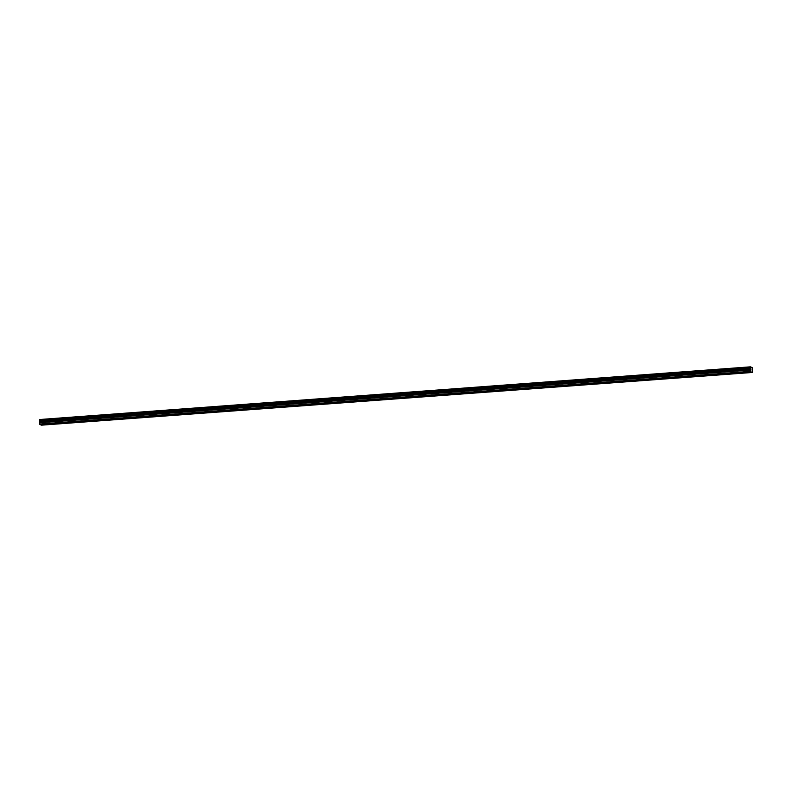 <?xml version="1.0" encoding="UTF-8"?>
<svg xmlns="http://www.w3.org/2000/svg" width="792" height="792" viewBox="0 0 792 792"><rect width="100%" height="100%" fill="white"/><g stroke="black" fill="none" stroke-linecap="round" stroke-linejoin="round"><path stroke-width="1.19" d="M748.688 372.478L747.45 372.398L748.688 372.478M44.025 424.71L42.788 424.621L44.025 424.71M62.568 423.334L61.331 423.245L62.568 423.334M81.121 421.958L79.883 421.869L81.121 421.958M99.663 420.582L98.426 420.502L99.663 420.582M118.206 419.206L116.969 419.126L118.206 419.206M136.749 417.829L135.511 417.75L136.749 417.829M155.291 416.463L154.054 416.374L155.291 416.463M173.834 415.087L172.597 414.998L173.834 415.087M192.377 413.711L191.139 413.632L192.377 413.711M210.919 412.335L209.682 412.256L210.919 412.335M229.462 410.959L228.225 410.88L229.462 410.959M248.005 409.593L246.767 409.504L248.005 409.593M266.558 408.217L265.32 408.127L266.558 408.217M285.1 406.84L283.863 406.751L285.1 406.84M303.643 405.464L302.405 405.385L303.643 405.464M322.186 404.088L320.948 404.009L322.186 404.088M340.728 402.712L339.491 402.633L340.728 402.712M359.271 401.346L358.033 401.257L359.271 401.346M377.814 399.97L376.576 399.881L377.814 399.97M396.356 398.594L395.119 398.515L396.356 398.594M414.899 397.218L413.662 397.138L414.899 397.218M433.442 395.842L432.204 395.762L433.442 395.842M451.994 394.475L450.757 394.386L451.994 394.475M470.537 393.099L469.3 393.01L470.537 393.099M489.08 391.723L487.842 391.644L489.08 391.723M507.623 390.347L506.385 390.268L507.623 390.347M526.165 388.971L524.928 388.892L526.165 388.971M544.708 387.595L543.47 387.516L544.708 387.595M563.251 386.229L562.013 386.14L563.251 386.229M581.793 384.853L580.556 384.763L581.793 384.853M600.336 383.477L599.098 383.397L600.336 383.477M618.879 382.1L617.641 382.021L618.879 382.1M637.431 380.724L636.194 380.645L637.431 380.724M655.974 379.358L654.736 379.269L655.974 379.358M674.517 377.982L673.279 377.893L674.517 377.982M693.059 376.606L691.822 376.527L693.059 376.606M711.602 375.23L710.365 375.151L711.602 375.23M730.145 373.854L728.907 373.774L730.145 373.854M752.311 372.478L41.461 425.165L39.867 424.472L750.707 371.795L752.311 372.478L752.153 367.547L750.578 366.953M39.867 424.472L39.61 420.186L750.46 367.508L750.747 366.934M750.46 367.508L750.549 370.062L39.699 422.75M750.707 371.795L750.549 370.062M39.748 424.047L750.588 371.369M39.61 420.186L39.679 419.522L750.519 366.835M39.719 420.77L750.568 368.092M39.64 420.334L750.479 367.656M750.44 367.112L39.6 419.79M750.786 369.26L39.947 421.938M39.927 422.364L750.767 369.686"/></g></svg>
